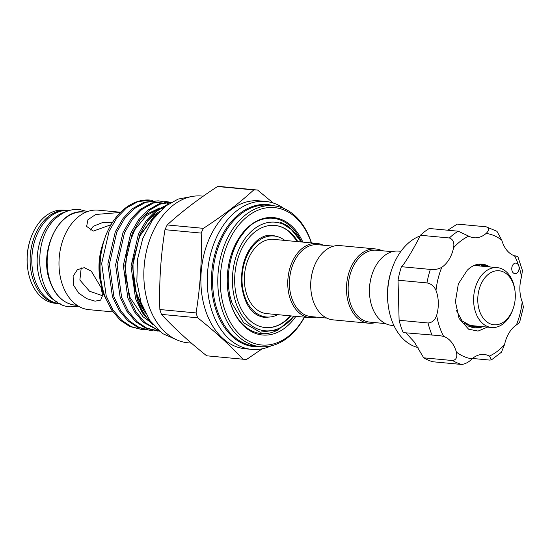 <?xml version="1.0" encoding="UTF-8"?>
<svg xmlns="http://www.w3.org/2000/svg" width="551" height="551" viewBox="0 0 551 551"><rect width="100%" height="100%" fill="white"/><g stroke="black" fill="none" stroke-linecap="round" stroke-linejoin="round"><path stroke-width="0.83" d="M60.211 303.759L59.832 303.725A46.787 32.227 -84.6 0 1 32.172 267.276A46.787 32.227 -84.6 0 1 50.671 216.226A46.787 32.227 -84.6 0 1 68.579 210.565L68.965 210.606M57.394 302.058A46.787 32.227 -84.6 0 1 37.151 262.049A46.787 32.227 -84.6 0 1 55.995 216.729A46.787 32.227 -84.6 0 1 65.872 211.756M388.235 305.474L388.049 303.98A52.476 36.146 -84.6 0 1 391.1 271.443L391.568 270.018A57.194 39.397 95.4 0 0 388.235 305.474A57.194 39.397 95.4 0 0 418.037 347.557M420.089 235.973A57.194 39.397 95.4 0 0 391.568 270.018M447.763 230.222L457.234 224.092L486.168 226.805C489.343 228.114 489.329 230.325 486.127 233.438A28.893 19.905 95.4 0 1 477.524 237.653A28.893 19.905 95.4 0 1 474.053 237.763A28.893 19.905 95.4 0 1 468.77 236.172A63.089 43.46 95.4 0 0 453.59 247.757C454.506 242.585 453.101 239.327 449.361 237.977A70.163 48.33 -84.6 0 1 458.232 231.206L468.77 236.172M472.469 358.46L489.743 360.085L491.506 359.824L489.412 356.077A28.893 19.905 95.4 0 0 484.129 354.486A28.893 19.905 95.4 0 0 472.055 358.804C469.121 361.945 465.705 363.839 461.8 364.48L432.866 361.759A70.163 48.33 -84.6 0 1 423.705 357.826L414.29 341.985L405.894 332.859M423.705 357.826L452.64 360.547C456.324 359.803 457.571 356.979 456.386 352.075A28.893 19.905 95.4 0 0 443.645 336.406L439.918 335.676L403.194 332.611A70.163 48.33 -84.6 0 1 399.11 320.269L398.036 280.211A70.163 48.33 -84.6 0 1 401.424 266.698C403.511 265.74 414.118 248.198 420.42 235.256A70.163 48.33 -84.6 0 1 429.298 228.486L458.232 231.206M515.288 263.123A5.303 3.657 95.4 0 0 511.762 268.502A5.303 3.657 95.4 0 0 514.93 273.668A5.303 3.657 95.4 0 0 515.571 273.647A5.303 3.657 95.4 0 0 518.767 265.837A5.303 3.657 95.4 0 0 515.922 263.102A5.303 3.657 95.4 0 0 515.288 263.123M517.148 256.463L517.782 256.387L522.424 270.472L521.522 276.953A63.089 43.46 95.4 0 0 518.767 265.837A63.089 43.46 95.4 0 0 514.544 255.843A28.893 19.905 95.4 0 1 501.796 240.174L496.961 231.31L486.168 226.805M473.819 327.873L476.842 327.7L481.099 326.516M483.055 326.695L478.798 327.886L474.797 327.997L462.165 320.957L456.448 310.509M471.195 327.246L475.782 326.013M477.738 326.199L472.152 327.528M488.771 266.829L481.794 264.108M487.504 327.115L478.054 331.075L468.591 329.195L459.073 318.478L455.408 301.645L458.342 283.896L467.207 270.307A32.13 22.136 -84.6 0 1 478.24 264.253A32.13 22.136 -84.6 0 1 482.097 264.129A32.13 22.136 -84.6 0 1 489.674 266.918M483.454 266.333L479.053 264.149M480.073 264.074L485.41 266.512M468.605 326.164L470.492 325.503M478.137 265.83L476.264 264.694M477.297 264.432L480.093 266.016M472.421 325.696L469.555 326.619M466.07 324.608L466.566 324.36M473.433 265.789L473.426 265.782A30.071 20.711 -84.6 0 1 476.801 265.706L497.222 267.628A30.071 20.711 -84.6 0 1 513.318 283.124A30.071 20.711 -84.6 0 1 514.882 290.081L515.006 291.018A27.123 18.686 95.4 0 0 513.594 284.743A27.123 18.686 95.4 0 0 488.696 274.04A27.123 18.686 95.4 0 0 479.48 310.785A27.123 18.686 95.4 0 0 496.341 324.773A27.123 18.686 95.4 0 0 513.429 307.83A27.123 18.686 95.4 0 0 515.006 291.018M474.48 265.313L474.962 265.651M467.861 324.87L467 325.242M513.429 307.83L513.133 308.725A30.071 20.711 -84.6 0 1 491.595 327.501A30.071 20.711 -84.6 0 1 475.499 311.997A30.071 20.711 -84.6 0 1 477.689 281.458A30.071 20.711 -84.6 0 1 497.222 267.628M81.224 267.841L79.874 280.025L89.503 291.21L102.569 295.735M73.421 284.957L73.118 276.175L77.422 269.646L84.234 267.669L91.252 271.12L101.081 287.553L102.582 295.405L100.681 300.109L95.089 301.17L86.789 298.697L78.614 293.049L73.421 284.957M111.054 224.712L93.277 231.103L86.631 226.413L87.953 219.704L95.736 214.477L117.377 212.7L119.884 213.017M274.784 225.407A51.298 35.333 -84.6 0 1 289.358 231.847L297.581 241.613M284.653 321.323A51.298 35.333 -84.6 0 1 280.707 323.933A51.298 35.333 -84.6 0 1 265.189 327.549M290.825 315.895A51.298 35.333 -84.6 0 1 284.998 321.357A51.298 35.333 -84.6 0 1 265.362 327.563A51.298 35.333 -84.6 0 1 235.043 287.601A51.298 35.333 -84.6 0 1 255.32 231.634A51.298 35.333 -84.6 0 1 274.956 225.428A51.298 35.333 -84.6 0 1 297.802 241.634M293.965 316.191A54.535 37.571 -84.6 0 1 235.862 302.678A54.535 37.571 -84.6 0 1 251.263 231.441A54.535 37.571 -84.6 0 1 300.942 241.93M301.452 241.979L288.703 226.296L280.576 222.404L292.925 230.532L301.08 241.944M301.652 241.999A58.22 40.106 95.4 0 0 260.471 219.911C235.828 227.839 220.517 272.649 232.35 303.753L243.68 322.81L260.106 332.184L278.227 329.829L294.275 316.219M316.563 317.128A37.296 25.69 -84.6 0 1 310.075 317.7A37.296 25.69 -84.6 0 1 290.108 298.477A37.296 25.69 -84.6 0 1 292.822 260.595A37.296 25.69 -84.6 0 1 317.052 243.446A37.296 25.69 -84.6 0 1 323.32 245.216M310.075 317.7L266.67 313.622A37.296 25.69 -84.6 0 1 246.71 294.399A37.296 25.69 -84.6 0 1 249.417 256.518A37.296 25.69 -84.6 0 1 273.647 239.368L317.052 243.446M326.784 318.085L311.033 316.605A36.111 24.878 -84.6 0 1 291.706 297.988A36.111 24.878 -84.6 0 1 294.33 261.312A36.111 24.878 -84.6 0 1 317.789 244.699L333.541 246.18M375.286 322.645A37.296 25.69 -84.6 0 1 368.798 323.217L333.052 319.862A37.296 25.69 -84.6 0 1 313.092 300.632A37.296 25.69 -84.6 0 1 311.15 292.009L311.101 291.637A36.111 24.878 -84.6 0 1 313.202 269.246L313.319 268.888A37.296 25.69 -84.6 0 1 340.029 245.601L375.775 248.962A37.296 25.69 -84.6 0 1 382.043 250.733M277.821 314.669A40.684 28.025 -84.6 0 1 266.353 316.997A40.684 28.025 -84.6 0 1 242.309 285.301A40.684 28.025 -84.6 0 1 258.391 240.911A40.684 28.025 -84.6 0 1 273.964 235.993A40.684 28.025 -84.6 0 1 284.798 240.415M267.621 235.394A40.684 28.025 -84.6 0 1 267.793 235.408L273.964 235.993M242.261 234.333A56.009 38.584 95.4 0 0 232.253 251.841L231.179 254.851M231.289 254.514L237.887 239.933L246.931 228.52L237.46 240.89L231.213 254.741M278.331 329.774L277.463 330.207C268.585 334.691 259.893 334.856 251.394 330.696C242.103 325.806 235.263 316.963 230.883 304.18L227.969 291.548M295.866 316.364A58.957 40.616 -84.6 0 1 230.952 304.6A58.957 40.616 -84.6 0 1 227.887 290.962A58.957 40.616 -84.6 0 1 231.324 254.41A58.957 40.616 -84.6 0 1 266.05 217.893A58.957 40.616 -84.6 0 1 302.843 242.109M145.443 313.147L137.977 301.294A64.86 44.679 95.4 0 0 151.188 322.39M112.528 311.425L103.12 293.394L99.958 279.323L99.648 260.52L103.402 242.22L104.656 238.659M145.299 329.76L142.179 329.615L131.283 326.653L121.716 320.31L112.941 309.931L106.226 296.066L101.673 263.468L109.091 231.248L116.874 217.838L126.324 208.023L137.922 201.618L150.451 200.109L152.958 200.454M150.416 200.103A64.86 44.679 95.4 0 0 150.375 200.103A64.86 44.679 95.4 0 0 105.771 235.504C98.505 255.678 98.154 275.817 104.711 295.921L111.426 309.786L120.201 320.172L129.767 326.509L142.179 329.615M141.421 329.532L144.548 329.601M137.977 301.294L137.109 298.966L132.55 266.367L139.968 234.154L147.751 220.737L157.207 210.923L166.567 205.358M168.551 203.98L155.692 210.778L146.235 220.6L138.453 234.01L131.035 266.229L135.594 298.821L142.31 312.686L151.084 323.072L153.006 324.691M158.543 330.414L144.879 322.487L136.104 312.1L129.389 298.236L124.829 265.644L132.247 233.424L140.03 220.014L149.486 210.2L160.065 204.152L171.526 202.162M171.636 202.1L159.342 203.725L147.971 210.055L138.515 219.87L130.732 233.287L123.314 265.499L127.873 298.098L134.589 311.962L143.363 322.349L159.025 330.834M159.439 331.185L146.724 328.107L137.158 321.763L128.383 311.377L121.668 297.512L117.108 264.921L124.526 232.701L132.309 219.291L141.765 209.47L153.364 203.071L165.892 201.556L168.978 202.017M165.892 201.556L151.849 202.926L140.25 209.332L130.794 219.146L123.011 232.556L115.593 264.776L120.152 297.368L126.868 311.232L135.642 321.619L145.209 327.962L157.62 331.061M153.013 330.483L149.9 330.338L139.004 327.377L129.437 321.04L120.662 310.654L113.947 296.789L109.387 264.198L116.812 231.978L124.588 218.561L134.045 208.746L145.643 202.341L158.171 200.833L161.257 201.294M158.171 200.833L144.128 202.203L132.529 208.602L123.073 218.423L115.29 231.833L107.872 264.053L112.432 296.645L119.147 310.509L127.922 320.896L137.488 327.239L149.9 330.338M169.729 202.176L170.955 202.492M170.603 202.692L168.957 202.217M168.213 202.038L165.135 201.494M162.008 201.452L165.059 202.334M165.796 202.596L168.723 203.87M304.503 317.176A70.755 48.736 -84.6 0 1 260.141 346.62A70.755 48.736 -84.6 0 1 222.26 310.144A70.755 48.736 -84.6 0 1 227.405 238.28A70.755 48.736 -84.6 0 1 273.372 205.737A70.755 48.736 -84.6 0 1 311.246 242.206A70.755 48.736 -84.6 0 1 311.48 242.922M271.188 345.842A74.289 51.174 -84.6 0 1 251.724 349.382A74.289 51.174 -84.6 0 1 211.956 311.081A74.289 51.174 -84.6 0 1 217.349 235.621A74.289 51.174 -84.6 0 1 265.616 201.452A74.289 51.174 -84.6 0 1 284.089 208.554M265.616 201.452L259.239 200.853A74.289 51.174 95.4 0 0 210.971 235.022A74.289 51.174 95.4 0 0 205.571 310.482A74.289 51.174 95.4 0 0 245.34 348.783L251.724 349.382M197.678 317.796A84.902 58.489 -84.6 0 1 196.845 315.386A84.902 58.489 -84.6 0 1 196.066 312.927L159.859 309.524A84.902 58.489 95.4 0 0 160.637 311.983A84.902 58.489 95.4 0 0 161.471 314.394C173.985 327.955 189.055 341.758 206.687 355.801L242.895 359.204C230.38 345.642 215.31 331.84 197.678 317.796L161.471 314.394M262.228 348.811L246.731 359.328A84.902 58.489 -84.6 0 1 242.895 359.204M203.25 196.184L201.735 196.039A73.703 50.768 95.4 0 0 153.853 229.946A73.703 50.768 95.4 0 0 148.494 304.799A73.703 50.768 95.4 0 0 187.946 342.798L191.383 343.121M30.105 279.171A46.787 32.227 95.4 0 0 55.148 303.284L58.131 303.567A46.787 32.227 -84.6 0 1 33.081 279.447A46.787 32.227 -84.6 0 1 36.483 231.93A46.787 32.227 -84.6 0 1 66.878 210.406L63.902 210.124A46.787 32.227 95.4 0 0 30.395 239.341A46.787 32.227 95.4 0 0 27.667 268.344A46.787 32.227 95.4 0 0 30.105 279.171M120.628 212.259L98.243 210.158A49.969 34.424 95.4 0 0 65.776 233.142A49.969 34.424 95.4 0 0 62.146 283.896A49.969 34.424 95.4 0 0 88.89 309.655L112.865 311.907M311.322 242.908A68.985 47.517 95.4 0 0 247.984 216.04A68.985 47.517 95.4 0 0 224.65 309.414A68.985 47.517 95.4 0 0 304.345 317.162M273.702 205.764A71.341 49.142 95.4 0 0 223.093 233.617A71.341 49.142 95.4 0 0 215.937 309.869A71.341 49.142 95.4 0 0 260.465 346.648M311.15 292.009A37.296 25.69 -84.6 0 1 313.319 268.888M368.798 323.217A37.296 25.69 -84.6 0 1 348.831 303.994A37.296 25.69 -84.6 0 1 351.545 266.112A37.296 25.69 -84.6 0 1 375.775 248.962M385.507 323.602L369.755 322.121A36.111 24.878 -84.6 0 1 350.429 303.505A36.111 24.878 -84.6 0 1 353.053 266.829A36.111 24.878 -84.6 0 1 376.512 250.216L392.264 251.697M393.951 325.579L391.775 325.379A37.296 25.69 -84.6 0 1 371.815 306.149A37.296 25.69 -84.6 0 1 369.873 297.526L369.824 297.154A36.111 24.878 -84.6 0 1 371.925 274.763L372.042 274.405A37.296 25.69 -84.6 0 1 398.752 251.118L400.928 251.325M369.873 297.526A37.296 25.69 -84.6 0 1 372.042 274.405M112.666 222.122L102.114 222.735L93.36 226.241L90.089 230.249M27.667 268.344L27.55 267.414A43.839 30.195 -84.6 0 1 30.105 240.236L30.395 239.341M103.402 242.22L102.452 245.112A49.969 34.424 95.4 0 0 99.545 276.092L99.958 279.323M217.535 186.52L253.742 189.923A84.902 58.489 -84.6 0 1 257.579 190.04L221.371 186.637A84.902 58.489 95.4 0 0 217.535 186.52C198.257 199.042 181.479 211.853 167.208 224.946A84.902 58.489 95.4 0 0 164.976 229.691C160.713 256.063 159.005 282.677 159.859 309.524M164.976 229.691L201.184 233.094A84.902 58.489 -84.6 0 1 203.409 228.348L167.208 224.946M196.066 312.927C200.337 286.554 202.038 259.948 201.184 233.094M203.409 228.348C222.804 215.737 239.582 202.926 253.742 189.923M257.579 190.04L273.22 203.016M266.353 316.997L260.182 316.419A40.684 28.025 -84.6 0 1 260.01 316.405M491.595 327.501L471.174 325.579A30.071 20.711 -84.6 0 1 464.114 322.996M521.522 276.953A28.893 19.905 95.4 0 0 522.19 301.838L523.45 306.983L519.538 322.604L516.397 324.959A28.893 19.905 95.4 0 0 504.592 344.485L501.424 352.227L491.506 359.824M399.11 320.269L428.044 322.989C432.204 322.659 435.076 320.097 436.661 315.296A28.893 19.905 95.4 0 0 435.993 290.411C434.167 286.21 431.164 283.717 426.97 282.925A70.163 48.33 -84.6 0 1 430.359 269.411C434.636 269.88 438.444 269.17 441.792 267.29A28.893 19.905 95.4 0 0 453.59 247.757M420.42 235.256L449.361 237.977M401.424 266.698L430.359 269.411M398.036 280.211L426.97 282.925M514.531 255.836L515.846 255.96C518.663 256.656 518.229 256.621 514.544 255.843M517.782 256.387L515.846 255.96M273.372 205.737L268.151 205.241A70.755 48.736 95.4 0 0 222.184 237.791A70.755 48.736 95.4 0 0 217.046 309.655A70.755 48.736 95.4 0 0 254.92 346.124L260.141 346.62M50.107 281.044A46.787 32.227 95.4 0 0 75.15 305.164C63.399 303.532 54.921 295.432 49.728 280.852C38.453 250.677 59.336 208.078 83.904 212.004A46.787 32.227 95.4 0 0 53.502 233.528A46.787 32.227 95.4 0 0 50.107 281.044M35.016 239.96A45.609 31.414 95.4 0 0 32.33 268.599M240.987 235.27L246.056 229.533M143.907 309.951L134.912 289.654L132.584 266.126L139.293 236.723L154.969 215.524L157.352 213.774M147.331 221.309L153.495 215.386L159.508 211.474M139.61 220.586L145.774 214.656L159.886 207.858M162.269 207.479L164.005 207.341M489.412 356.077A63.089 43.46 95.4 0 0 504.592 344.485M461.8 364.48A70.163 48.33 -84.6 0 1 452.64 360.547M456.386 352.075A63.089 43.46 95.4 0 0 472.055 358.804M432.129 335.325A70.163 48.33 -84.6 0 1 428.044 322.989M436.661 315.296A63.089 43.46 95.4 0 0 443.645 336.406M441.792 267.29A63.089 43.46 95.4 0 0 435.993 290.411M516.397 324.959A63.089 43.46 95.4 0 0 522.19 301.838M501.796 240.174A63.089 43.46 95.4 0 0 486.127 233.438M78.593 306.26L70.273 306.811C35.491 305.316 28.652 236.565 59.04 215.813C65.369 211.012 72.16 208.905 79.413 209.483L87.485 211.57M178.097 340.415L162.49 333.548L149.817 320.482L141.063 302.664L136.841 281.768L137.44 259.679L142.785 238.438L152.427 220.001L165.624 206.06L178.159 199.083L191.617 196.549M277.601 236.689L272.104 235.222C267.442 234.754 262.731 236.276 257.971 239.802C246.256 249.803 240.766 264.742 241.496 284.605C244.313 304.462 251.938 315.399 264.384 317.404L270.059 316.99M280.707 323.933L284.881 321.171L290.604 315.875M77.154 305.357L75.15 305.164M58.131 303.567L58.985 303.629M67.739 210.503L66.878 210.406M163.055 208.147L160.493 208.567M157.614 209.346L146.111 215.916L134.781 229.774L127.343 248.535L124.932 273.702L130.05 297.54L142.971 316.742L149.087 321.185M156.856 214.332L153.853 216.626L139.913 235.484L132.963 261.332L133.204 280.445L137.729 298.153L143.639 309.352M85.908 212.197L83.904 212.004"/></g></svg>
